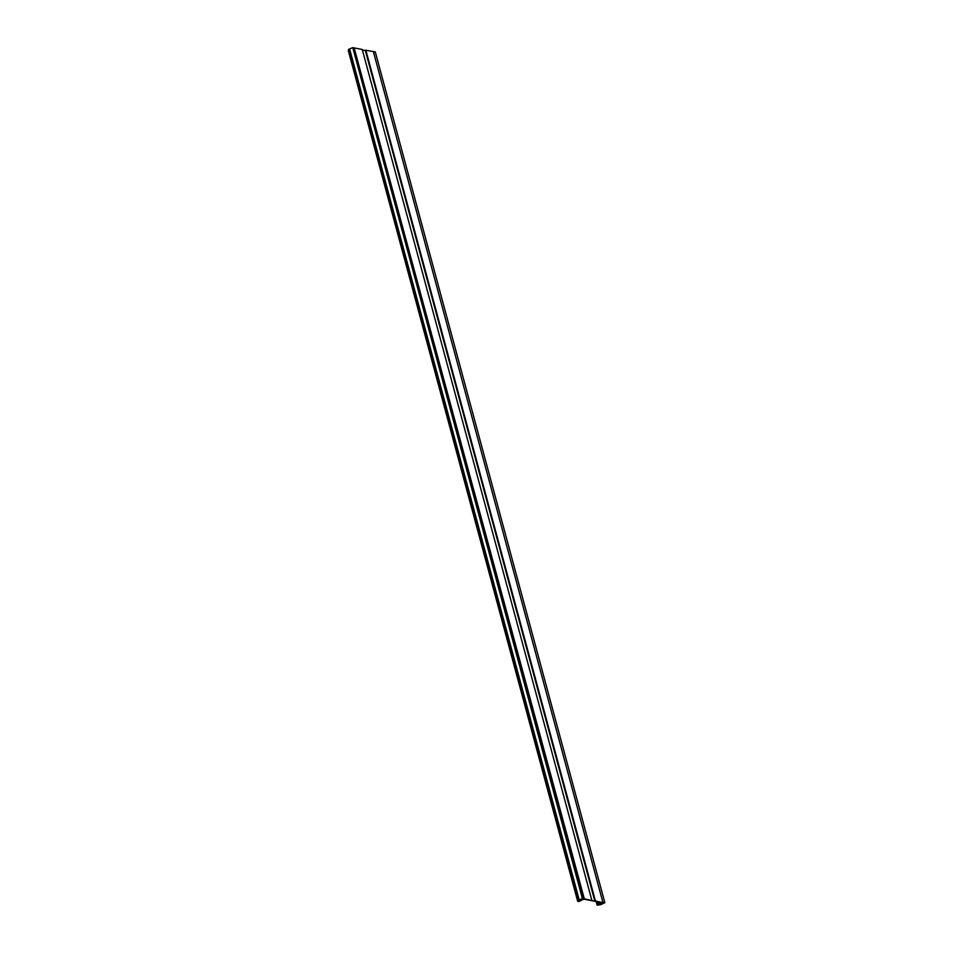 <?xml version="1.0" encoding="UTF-8"?>
<svg xmlns="http://www.w3.org/2000/svg" width="953" height="953" viewBox="0 0 953 953"><rect width="100%" height="100%" fill="white"/><g stroke="black" fill="none" stroke-linecap="round" stroke-linejoin="round"><path stroke-width="1.43" d="M362.402 49.985L365.344 50.545L594.886 901.276L583.689 898.655M594.886 901.276L365.344 50.545M365.654 50.199L373.362 51.581L602.904 902.312L601.009 903.087L602.129 903.301L601.939 902.61M595.196 900.93L603.606 902.789M602.129 903.301L603.666 902.991M602.975 902.67L373.457 51.938M373.933 51.688L375.303 51.95L604.845 902.682L601.164 904.385M603.475 902.42L604.845 902.682M599.056 904.885L601.2 904.528M599.092 904.957L597.114 905.112L596.149 901.514M596.781 901.633L597.114 905.112M597.65 904.838L597.293 901.729M598.15 904.933L598.925 904.635L597.543 901.776M598.139 901.895L598.281 904.504M598.77 904.254L599.568 904.111M599.651 904.421L600.866 904.183L599.199 904.04L598.651 901.991M599.234 902.098L599.199 904.04M599.687 903.778L599.747 902.205M600.735 903.718L600.259 902.3M581.449 899.918L584.415 899.275L601.355 902.503L600.438 902.979M581.556 900.311L580.341 900.18M580.651 900.788L579.412 900.99M579.519 901.371L577.697 901.383L348.286 50.533L577.709 901.324M577.828 901.264L348.286 50.533M348.453 50.509L577.994 901.228M578.245 900.24L579.186 900.204L578.018 901.133M578.268 900.323L348.548 49.437L578.054 900.192M582.331 898.369L352.789 47.65L354.171 47.912L583.712 898.631L579.138 899.62L349.596 48.901L348.548 49.437M579.138 899.62L578.09 900.156M352.789 47.65L349.596 48.901M583.712 898.631L581.985 898.846L582.926 899.632L582.7 898.798M583.772 899.001L582.926 899.632M584.272 898.739L354.254 48.258M362.247 49.461L591.813 900.192L362.247 49.461L354.73 48.019M579.615 899.894L581.27 899.251L579.591 899.787M601.772 904.135L601.2 903.778L603.046 903.396L601.629 903.623M595.387 900.871L365.845 50.152M578.411 901.014L578.197 900.251M578.519 901.026L578.328 900.323M578.59 901.026L578.4 900.311M578.733 901.002L578.542 900.299M578.983 900.871L578.805 900.204M600.104 903.325L599.806 902.217"/></g></svg>
